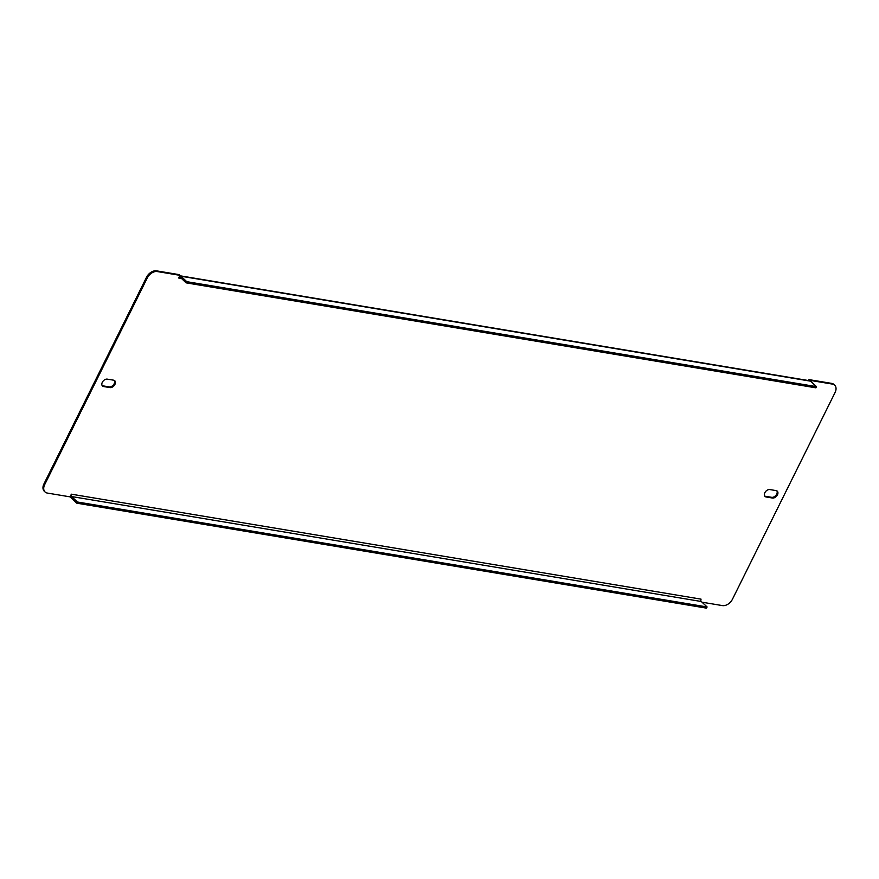 <?xml version="1.0" encoding="UTF-8"?>
<svg xmlns="http://www.w3.org/2000/svg" width="879" height="879" viewBox="0 0 879 879"><rect width="100%" height="100%" fill="white"/><g stroke="black" fill="none" stroke-linecap="round" stroke-linejoin="round"><path stroke-width="1.32" d="M776.838 490.845A4.34 2.912 -46.9 0 1 776.695 494.141A4.34 2.912 -46.9 0 1 771.696 497.327L765.389 496.272A4.34 2.912 -46.9 0 1 764.686 496.031M777.443 494.844A4.34 2.912 -46.9 0 1 772.443 498.03L766.136 496.976A4.34 2.912 -46.9 0 1 765.005 496.437A4.34 2.912 -46.9 0 1 765.279 491.976A4.34 2.912 -46.9 0 1 769.817 489.559L776.124 490.614A4.34 2.912 -46.9 0 1 777.256 491.152A4.34 2.912 -46.9 0 1 777.443 494.844M114.314 380.42A4.34 2.912 -46.9 0 1 114.182 383.716A4.34 2.912 -46.9 0 1 109.183 386.892L102.876 385.837A4.34 2.912 -46.9 0 1 102.162 385.606M114.929 384.42A4.34 2.912 -46.9 0 1 109.93 387.595L103.623 386.54A4.34 2.912 -46.9 0 1 102.491 386.002A4.34 2.912 -46.9 0 1 102.766 381.552A4.34 2.912 -46.9 0 1 107.304 379.135L113.611 380.178A4.34 2.912 -46.9 0 1 114.742 380.717A4.34 2.912 -46.9 0 1 114.929 384.42M808.482 380.552L808.955 379.607L831.666 383.387A8.68 5.834 -46.9 0 1 833.929 384.464L834.676 385.167A8.68 5.834 133.1 0 0 832.424 384.09L831.666 383.387M809.504 380.717L808.955 379.607M43.95 483.9L44.697 484.604A8.68 5.834 133.1 0 0 45.071 491.987L44.324 491.284A8.68 5.834 -46.9 0 1 43.95 483.9L146.551 277.215A8.68 5.834 -46.9 0 1 156.539 270.853L157.286 271.556L179.997 275.347L178.679 278.017L181.503 278.489M179.997 275.347L179.25 274.644L156.539 270.853M70.265 496.404A3.12 2.11 -80.5 0 0 70.979 497.734L76.803 503.184L706.507 608.147L707.101 606.96L701.277 601.5A1.736 1.176 99.5 0 1 701.079 599.148L71.375 494.185L70.045 496.855L47.334 493.064A8.68 5.834 133.1 0 1 45.071 491.987M834.676 385.167A8.68 5.834 133.1 0 1 835.05 392.561L732.449 599.236A8.68 5.834 133.1 0 1 722.461 605.598L702.002 602.192M809.702 380.31L832.424 384.09M157.286 271.556A8.68 5.834 133.1 0 0 147.298 277.918L146.551 277.215M44.697 484.604L147.298 277.918M71.375 494.185A1.736 1.176 -80.5 0 0 71.573 496.547L77.396 501.997L707.101 606.96M76.803 503.184L77.396 501.997M809.482 380.761A3.12 2.11 99.5 0 1 809.834 380.772A3.12 2.11 99.5 0 1 810.647 381.189L816.47 386.639L815.877 387.826L186.172 282.862L180.349 277.412A1.736 1.176 -80.5 0 0 179.898 277.182A1.736 1.176 -80.5 0 0 178.679 278.017M816.47 386.639L186.766 281.676L180.942 276.226A3.12 2.11 -80.5 0 0 180.129 275.808A3.12 2.11 -80.5 0 0 179.777 275.797M186.766 281.676L186.172 282.862M772.443 498.03L771.696 497.327M109.93 387.595L109.183 386.892M71.573 496.547L701.277 601.5M180.942 276.226L810.647 381.189M103.623 386.54L102.876 385.837M766.136 496.976L765.389 496.272M809.834 380.772L180.129 275.808"/></g></svg>
